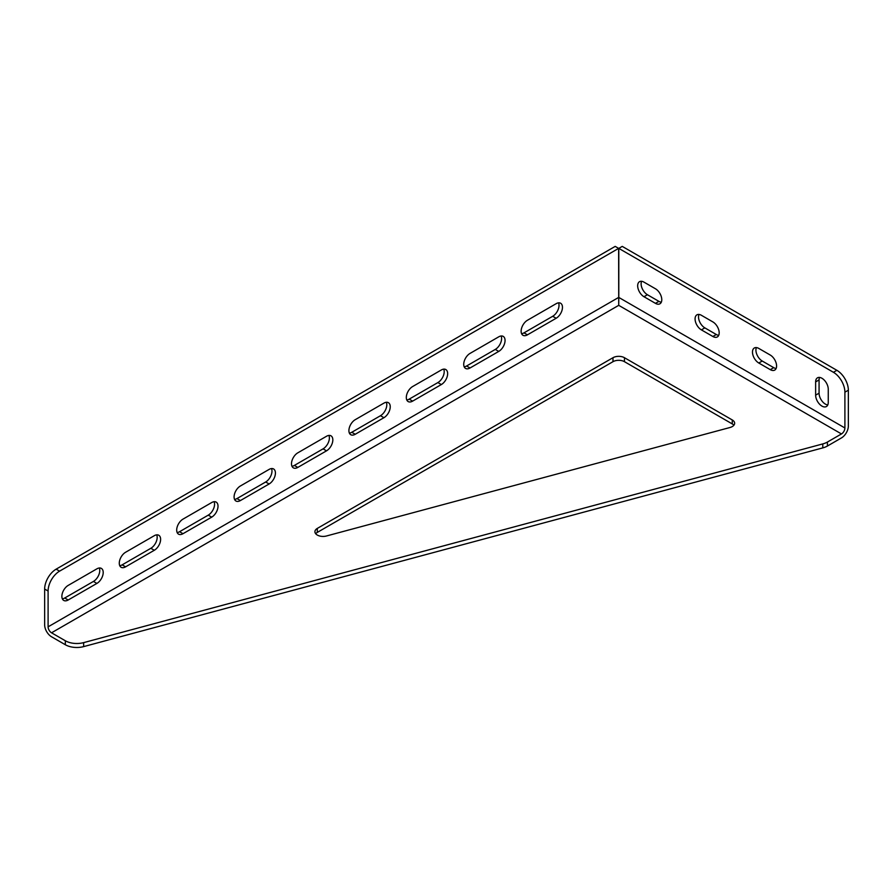 <?xml version="1.0" encoding="UTF-8"?>
<svg xmlns="http://www.w3.org/2000/svg" width="893" height="893" viewBox="0 0 893 893"><rect width="100%" height="100%" fill="white"/><g stroke="black" fill="none" stroke-linecap="round" stroke-linejoin="round"><path stroke-width="1.34" d="M828.257 389.192A8.93 5.157 -120 0 0 821.94 378.264A8.93 5.157 -120 0 0 817.475 377.817A8.93 5.157 -120 0 0 815.633 381.903L815.633 395.164A8.93 5.157 -120 0 0 819.528 404.149A8.93 5.157 -120 0 0 826.405 406.538A8.93 5.157 -120 0 0 828.257 402.453L828.257 389.192M317.294 535.052A8.115 4.688 0 0 0 326.458 535.99L729.949 427.513A8.115 4.688 0 0 0 734.649 423.26A8.115 4.688 0 0 0 732.271 419.956L624.464 357.713A8.115 4.688 0 0 0 612.978 357.713L317.294 528.422A8.115 4.688 0 0 0 314.916 531.737A8.115 4.688 0 0 0 317.294 535.052M556.149 303.687L527.439 320.263A8.93 5.157 120 0 0 521.612 328.133A8.93 5.157 120 0 0 522.974 335.288A8.93 5.157 120 0 0 527.439 334.842L556.149 318.265A8.93 5.157 120 0 0 561.987 310.396A8.93 5.157 120 0 0 560.614 303.24A8.93 5.157 120 0 0 556.149 303.687M521.601 333.692A8.93 5.157 120 0 0 524.001 332.855L552.7 316.278A8.93 5.157 120 0 0 558.549 302.85M498.74 336.828L470.042 353.405A8.93 5.157 120 0 0 464.204 361.274A8.93 5.157 120 0 0 465.577 368.429A8.93 5.157 120 0 0 470.042 367.983L498.74 351.418A8.93 5.157 120 0 0 504.578 343.548A8.93 5.157 120 0 0 503.205 336.382A8.93 5.157 120 0 0 498.74 336.828M464.193 366.833A8.93 5.157 120 0 0 466.592 365.996L495.291 349.42A8.93 5.157 120 0 0 501.14 335.991M441.332 369.97L412.633 386.546A8.93 5.157 120 0 0 406.795 394.416A8.93 5.157 120 0 0 408.168 401.571A8.93 5.157 120 0 0 412.633 401.124L441.332 384.559A8.93 5.157 120 0 0 447.17 376.69A8.93 5.157 120 0 0 445.797 369.535A8.93 5.157 120 0 0 441.332 369.97M406.784 399.975A8.93 5.157 120 0 0 409.184 399.138L437.894 382.572A8.93 5.157 120 0 0 443.732 369.133M383.923 403.123L355.224 419.688A8.93 5.157 120 0 0 349.386 427.557A8.93 5.157 120 0 0 350.759 434.712A8.93 5.157 120 0 0 355.224 434.277L383.923 417.701A8.93 5.157 120 0 0 389.761 409.831A8.93 5.157 120 0 0 388.388 402.676A8.93 5.157 120 0 0 383.923 403.123M349.386 433.127A8.93 5.157 120 0 0 351.775 432.279L380.485 415.714A8.93 5.157 120 0 0 386.323 402.274M326.514 436.264L297.815 452.829A8.93 5.157 120 0 0 291.978 460.699A8.93 5.157 120 0 0 293.351 467.854A8.93 5.157 120 0 0 297.815 467.419L326.514 450.842A8.93 5.157 120 0 0 332.352 442.973A8.93 5.157 120 0 0 330.979 435.817A8.93 5.157 120 0 0 326.514 436.264M291.978 466.269A8.93 5.157 120 0 0 294.366 465.432L323.076 448.855A8.93 5.157 120 0 0 328.914 435.427M269.117 469.405L240.407 485.982A8.93 5.157 120 0 0 234.569 493.851A8.93 5.157 120 0 0 235.942 501.006A8.93 5.157 120 0 0 240.407 500.56L269.117 483.984A8.93 5.157 120 0 0 274.944 476.114A8.93 5.157 120 0 0 273.582 468.959A8.93 5.157 120 0 0 269.117 469.405M234.569 499.41A8.93 5.157 120 0 0 236.969 498.573L265.668 481.997A8.93 5.157 120 0 0 271.505 468.568M655.462 288.774L643.976 282.143A8.93 5.157 -120 0 0 639.511 281.697A8.93 5.157 -120 0 0 638.149 288.852A8.93 5.157 -120 0 0 643.976 296.722L655.462 303.352A8.93 5.157 -120 0 0 659.927 303.799A8.93 5.157 -120 0 0 661.3 296.643A8.93 5.157 -120 0 0 655.462 288.774M661.3 302.202A8.93 5.157 60 0 1 658.911 301.365L647.425 294.735A8.93 5.157 60 0 1 641.587 281.306M712.871 321.915L701.385 315.285A8.93 5.157 -120 0 0 696.92 314.849A8.93 5.157 -120 0 0 695.558 322.005A8.93 5.157 -120 0 0 701.385 329.874L712.871 336.494A8.93 5.157 -120 0 0 717.336 336.94A8.93 5.157 -120 0 0 718.709 329.785A8.93 5.157 -120 0 0 712.871 321.915M718.709 335.344A8.93 5.157 60 0 1 716.309 334.507L704.834 327.876A8.93 5.157 60 0 1 698.996 314.448M733.879 425.258A8.115 4.688 0 0 0 732.271 423.929L624.464 361.687A8.115 4.688 0 0 0 612.978 361.687L317.294 532.407A8.115 4.688 0 0 0 315.675 533.724M618.804 297.436L618.726 305.339L841.463 433.942A4.867 2.813 120 0 0 844.901 427.97L618.804 297.436L618.804 248.388L622.242 246.39L836.864 370.305A16.241 9.377 60 0 1 848.35 390.196L848.35 425.983A9.745 5.626 120 0 1 841.463 437.916L827.42 446.031A16.241 9.377 180 0 1 822.788 447.895L83.652 646.61A16.241 9.377 180 0 1 65.323 644.735L51.537 636.776A9.745 5.626 -120 0 1 44.65 624.854L44.65 589.056A16.241 9.377 -60 0 1 56.136 569.165L59.574 571.152A16.241 9.377 120 0 0 48.099 591.043L48.099 626.841A4.867 2.813 -120 0 0 51.537 632.802L618.726 305.339L618.637 248.388L59.574 571.152M65.323 644.735L65.323 640.761A16.241 9.377 0 0 0 83.652 642.625L822.788 443.921A16.241 9.377 0 0 0 827.42 442.046L827.42 446.031M841.463 433.942L827.42 442.046M65.323 640.761L51.537 632.802M618.637 248.388L615.199 246.39L56.136 569.165M68.192 585.406A8.93 5.157 120 0 0 62.354 593.276A8.93 5.157 120 0 0 63.727 600.431A8.93 5.157 120 0 0 68.192 599.996L96.89 583.419A8.93 5.157 120 0 0 102.728 575.55A8.93 5.157 120 0 0 101.355 568.394A8.93 5.157 120 0 0 96.89 568.841L68.192 585.406M125.589 552.265A8.93 5.157 120 0 0 119.762 560.134A8.93 5.157 120 0 0 121.124 567.289A8.93 5.157 120 0 0 125.589 566.843L154.299 550.278A8.93 5.157 120 0 0 160.137 542.408A8.93 5.157 120 0 0 158.764 535.253A8.93 5.157 120 0 0 154.299 535.688L125.589 552.265M211.708 517.136A8.93 5.157 120 0 0 217.535 509.267A8.93 5.157 120 0 0 216.173 502.1A8.93 5.157 120 0 0 211.708 502.547L182.998 519.123A8.93 5.157 120 0 0 177.171 526.993A8.93 5.157 120 0 0 178.533 534.148A8.93 5.157 120 0 0 182.998 533.701L211.708 517.136L208.259 515.138A8.93 5.157 120 0 0 214.097 501.71M62.343 598.846A8.93 5.157 120 0 0 64.742 597.997L93.441 581.432A8.93 5.157 120 0 0 99.29 567.993M119.751 565.693A8.93 5.157 120 0 0 122.151 564.856L150.85 548.291A8.93 5.157 120 0 0 156.699 534.851M177.16 532.552A8.93 5.157 120 0 0 179.56 531.715L208.259 515.138M618.804 248.388L833.426 372.292L836.864 370.305M770.279 369.646A8.93 5.157 -120 0 0 774.744 370.082A8.93 5.157 -120 0 0 776.106 362.926A8.93 5.157 -120 0 0 770.279 355.057L758.793 348.426A8.93 5.157 -120 0 0 754.328 347.991A8.93 5.157 -120 0 0 752.955 355.146A8.93 5.157 -120 0 0 758.793 363.016L770.279 369.646L773.718 367.648L762.242 361.029A8.93 5.157 60 0 1 756.393 347.589M848.35 390.196L844.901 392.183L844.901 427.97M844.901 392.183A16.241 9.377 -120 0 0 833.426 372.292M776.117 368.496A8.93 5.157 60 0 1 773.718 367.648M827.789 404.953A8.93 5.157 60 0 1 819.071 393.177L819.071 379.916A8.93 5.157 60 0 1 819.551 377.426M524.001 332.855L527.439 334.842M552.7 316.278L556.149 318.265M466.592 365.996L470.042 367.983M495.291 349.42L498.74 351.418M409.184 399.138L412.633 401.124M437.894 382.572L441.332 384.559M351.775 432.279L355.224 434.277M380.485 415.714L383.923 417.701M294.366 465.432L297.815 467.419M323.076 448.855L326.514 450.842M236.969 498.573L240.407 500.56M265.668 481.997L269.117 483.984M655.462 303.352L658.911 301.365M643.976 296.722L647.425 294.735M712.871 336.494L716.309 334.507M701.385 329.874L704.834 327.876M618.637 297.436L48.099 626.841M48.099 591.043L44.65 589.056M822.788 447.895L822.788 443.921M83.652 642.625L83.652 646.61M732.271 423.929L732.271 419.956M317.294 532.407L317.294 528.422M612.978 361.687L612.978 357.713M624.464 361.687L624.464 357.713M815.633 395.164L819.071 393.177M815.633 381.903L819.071 379.916M758.793 363.016L762.242 361.029M179.56 531.715L182.998 533.701M122.151 564.856L125.589 566.843M150.85 548.291L154.299 550.278M64.742 597.997L68.192 599.996M93.441 581.432L96.89 583.419"/></g></svg>
